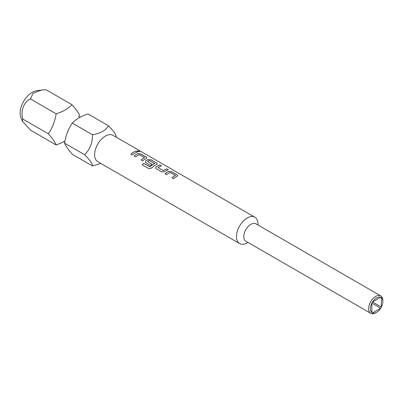<?xml version="1.0" encoding="UTF-8"?>
<svg xmlns="http://www.w3.org/2000/svg" width="403" height="403" viewBox="0 0 403 403"><rect width="100%" height="100%" fill="white"/><g stroke="black" fill="none" stroke-linecap="round" stroke-linejoin="round"><path stroke-width="0.6" d="M139.755 151.699L139.312 151.286L137.111 150.883M137.534 151.367L139.77 151.674L139.332 151.231L137.116 150.858L137.534 151.367M64.576 141.513L56.259 145.03C55.06 142.133 52.425 138.39 48.365 133.806C52.33 127.993 54.934 121.333 56.178 113.812C62.903 111.702 68.183 108.674 72.011 104.73C76.051 109.218 78.64 112.9 79.779 115.777M92.478 165.94L72.439 154.374C68.429 149.856 65.8 146.113 64.551 143.146L84.585 154.717C89.95 160.016 92.579 163.759 92.478 165.94L100.846 163.452M370.725 313.292L245.875 241.211A10.045 5.798 -60 0 1 243.795 236.611A10.045 5.798 -60 0 1 248.183 226.501A10.045 5.798 -60 0 1 255.925 223.811L380.77 295.893A10.045 5.798 -60 0 1 382.85 300.492L382.85 301.484A8.826 5.098 -60 0 1 381.344 307.051A8.826 5.098 -60 0 1 380.674 308.209A8.826 5.098 -60 0 1 376.609 312.295L375.747 312.793A10.045 5.798 -60 0 1 370.725 313.292A10.045 5.798 -60 0 1 368.644 308.693A10.045 5.798 -60 0 1 375.747 296.386A10.045 5.798 -60 0 1 380.77 295.893M258.006 225.015L258.006 224.184A15.218 8.785 -60 0 0 254.852 217.217A15.218 8.785 -60 0 0 243.125 221.297A15.218 8.785 -60 0 0 236.48 236.611A15.218 8.785 -60 0 0 239.629 243.578A15.218 8.785 -60 0 0 247.241 242.828L247.961 242.415M254.852 217.217L113.001 135.322A15.218 8.785 120 0 0 101.274 139.398A15.218 8.785 120 0 0 94.629 154.717A15.218 8.785 120 0 0 97.778 161.684L239.629 243.578M116.155 137.141L116.155 136.778C116.301 134.693 113.711 131.01 108.387 125.726C105.903 130.34 100.599 133.353 92.478 134.768C92.539 142.934 89.904 149.584 84.585 154.717M375.747 312.793L376.609 312.295A8.826 5.098 -60 0 1 372.538 312.904A8.826 5.098 -60 0 1 372.196 312.733A8.826 5.098 -60 0 1 371.873 312.516A8.826 5.098 -60 0 1 371.873 303.127A8.826 5.098 -60 0 1 372.538 301.968A8.826 5.098 -60 0 1 376.609 297.877A8.826 5.098 -60 0 1 380.674 297.273A8.826 5.098 -60 0 1 381.021 297.444A8.826 5.098 -60 0 1 381.344 297.656A8.826 5.098 -60 0 1 382.85 301.484M41.408 90.096L36.507 90.761A17.047 9.843 120 0 0 20.15 113.208A17.047 9.843 120 0 0 20.946 117.716L22.372 121.207L22.88 119.092C20.392 111.223 23.767 101.722 30.432 98.947L33.036 93.269L41.408 90.096L45.997 89.708L72.011 104.73M175.391 175.401L170.066 172.434A15.218 8.785 120 0 0 166.61 174.746L165.029 173.834A15.218 8.785 120 0 1 168.696 171.421L171.623 171.723L177.164 174.922L177.778 175.733L177.184 176.323A15.218 8.785 120 0 0 173.522 178.736L171.94 177.824A15.218 8.785 120 0 1 175.391 175.512L175.391 175.562A15.158 8.75 120 0 0 171.975 177.844M156.223 168.746L161.759 171.945L164.691 171.668A15.218 8.785 120 0 1 168.353 169.839L166.771 168.922A15.218 8.785 120 0 0 163.316 170.61L157.991 167.532A15.218 8.785 120 0 1 161.447 165.85L159.865 164.933A15.218 8.785 120 0 0 156.198 166.766L155.623 167.98L156.223 168.746M168.288 169.859L166.761 168.978A15.158 8.75 120 0 0 163.321 170.655L157.991 167.532M142.234 164.837L148.878 168.676L151.694 168.041A15.218 8.785 120 0 1 156.616 164.449L157.21 163.86L156.596 163.049L151.06 159.85L148.128 159.548A15.218 8.785 120 0 0 145.916 160.827L145.337 162.041L145.941 162.812L150.475 165.431A15.218 8.785 120 0 1 152.032 164.228L147.533 161.497A15.218 8.785 120 0 1 149.327 160.459L154.651 163.537A15.218 8.785 120 0 0 150.138 166.827L143.675 163.25A15.218 8.785 120 0 0 142.234 164.837M154.651 163.427L154.651 163.588A15.158 8.75 120 0 0 150.153 166.867L150.138 166.827M151.996 164.248L147.533 161.497M144.541 157.588L139.216 154.621A15.218 8.785 120 0 0 135.761 156.933L134.179 156.021A15.218 8.785 120 0 1 137.841 153.608L140.773 153.911L146.309 157.11L146.929 157.921L146.334 158.515A15.218 8.785 120 0 0 142.667 160.923L141.085 160.011A15.218 8.785 120 0 1 144.541 157.699L144.536 157.749A15.158 8.75 120 0 0 141.121 160.031M137.504 152.027A15.218 8.785 120 0 0 132.386 154.989L130.804 154.072A15.218 8.785 120 0 1 135.922 151.11L137.504 152.027M64.551 143.146C65.719 135.725 68.293 129.046 72.273 123.101L92.478 134.768M72.273 123.101C75.925 119.217 81.169 116.175 88.005 113.963L108.387 125.726M372.538 312.904L380.674 308.209L371.873 303.127L371.873 312.516L372.538 312.904M380.674 297.273L372.538 301.968L381.344 307.051L381.344 297.656L380.674 297.273M56.178 113.812L30.432 98.947M48.365 133.806L22.88 119.092M56.259 145.03L30.769 130.315L22.372 121.207M137.438 152.047L135.922 151.11M135.912 151.165A15.158 8.75 120 0 0 130.839 154.092M146.924 157.951L146.299 157.165L140.763 153.966L137.841 153.664A15.158 8.75 120 0 0 134.214 156.042M157.205 163.885L156.586 163.099L151.049 159.905L148.123 159.598A15.158 8.75 120 0 0 145.921 160.873L145.342 162.056M149.946 166.902L143.675 163.25M143.69 163.291A15.158 8.75 120 0 0 142.264 164.857M161.376 165.87L159.865 164.933M159.855 164.988A15.158 8.75 120 0 0 156.203 166.812L155.623 167.996M177.773 175.763L177.154 174.978L171.613 171.779L168.691 171.476A15.158 8.75 120 0 0 165.064 173.854M64.883 141.644L63.855 141.362M67.387 132.285L68.676 129.413M79.99 117.243L78.439 116.099"/></g></svg>
